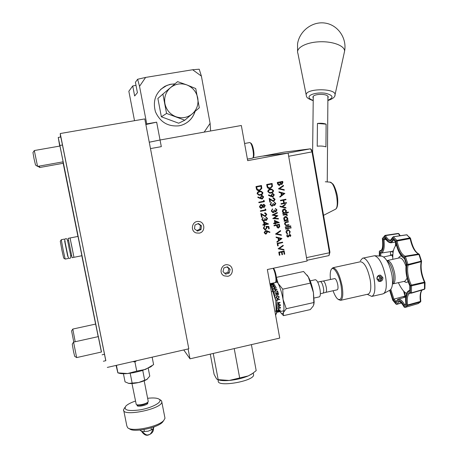 <?xml version="1.0" encoding="UTF-8"?>
<svg xmlns="http://www.w3.org/2000/svg" width="458" height="458" viewBox="0 0 458 458"><rect width="100%" height="100%" fill="white"/><g stroke="black" fill="none" stroke-linecap="round" stroke-linejoin="round"><path stroke-width="0.69" d="M268.817 226.441L269.23 228.725L268.669 228.84L268.331 226.945L266.842 226.933L267.071 227.569L265.606 229.693L264.873 229.71L263.333 228.136L264.564 226.12L263.9 228.05L265.027 229.2L265.537 229.183L266.493 227.597L265.995 226.424L268.817 226.441M266.974 218.603L265.84 217.103L267.535 218.483L266.413 220.401L265.176 219.977L263.911 221.208L263.367 221.225L261.799 219.628L263.075 217.436L262.36 219.525L263.436 220.727L264.615 218.758L265.176 218.649L266.321 219.903L266.974 218.603M265.108 209.003L265.726 209.22L265.909 210.256L260.453 211.344L260.362 210.84L265.262 209.861L265.108 209.003M263.556 200.381L264.174 200.598L264.363 201.635L258.896 202.717L258.804 202.213L263.711 201.239L263.556 200.381M257.133 193.74C257.247 192.257 258.094 191.438 259.675 191.301L260.934 191.163L262.886 192.618C262.783 194.118 261.942 194.953 260.362 195.119L259.125 195.24L257.133 193.74M278.779 252.152L284.172 251.018L284.727 254.138L284.172 254.253L283.708 251.631L282.048 251.98L282.517 254.602L281.962 254.722L281.498 252.1L279.42 252.535L279.89 255.158L279.334 255.278L278.779 252.152M277.187 243.272L282.592 242.15L282.678 242.648L277.834 243.656L278.212 245.791L277.657 245.906L277.187 243.272M275.533 234.021L280.519 230.557L280.617 231.09L276.684 233.82L281.275 234.794L281.372 235.326L275.533 234.021M274.382 220.344L279.248 222.617L275.498 223.378L275.613 224.019L275.058 224.134L274.943 223.487L273.695 223.744L273.603 223.246L274.857 222.989L274.382 220.344M276.432 210.027L275.298 208.527L276.987 209.913L275.865 211.825L274.634 211.396L273.374 212.621L272.899 212.644L271.273 211.041L272.544 208.854L271.834 210.938L272.939 212.146L274.079 210.182L274.634 210.067L275.779 211.321L276.432 210.027M274.537 199.407L273.048 198.36L272.962 197.856L273.432 197.827L275.098 199.322L273.781 201.331L273.352 201.365L269.928 199.47L270.392 202.075L269.836 202.19L269.155 198.383L273.34 200.862L274.537 199.407M267.804 191.656C267.919 190.173 268.76 189.36 270.334 189.223L271.56 189.085L273.529 190.539C273.426 192.034 272.59 192.864 271.016 193.03L269.825 193.15L267.804 191.656M290.841 235.315L290.464 236.465L290.069 236.196L290.361 235.412L289.737 234.994L288.677 236.712L287.676 237.038L286.76 236.076L287.086 234.805L287.51 235.063L287.235 235.95L287.996 236.534L289.055 234.811L290.04 234.49L290.841 235.315L290.395 236.42M285.494 228.576L289.433 227.769L289.519 228.267L285.586 229.074L285.494 228.576M285.219 227.008L290.744 225.88L290.83 226.378L285.305 227.506L285.219 227.008M288.048 219.943L288.134 220.441L284.195 221.237L284.103 220.739L284.784 220.601L283.742 219.096C283.628 217.779 284.189 216.937 285.414 216.56L286.021 216.525L287.824 218.283L287.315 220.086L288.048 219.943M288.294 212.065L288.385 212.564L282.849 213.68L282.763 213.176L283.445 213.039L282.397 211.527C282.283 210.211 282.844 209.369 284.075 208.991L284.63 208.957L286.485 210.726L285.941 212.535L288.294 212.065M280.473 200.306L285.884 199.236L285.969 199.734L283.754 200.175L284.258 203.037L286.473 202.596L286.565 203.094L281.16 204.171L281.069 203.673L283.708 203.146L283.199 200.283L280.565 200.804L280.473 200.306M278.435 188.833L283.433 185.404L283.531 185.942L279.592 188.644L284.189 189.675L284.281 190.213L278.435 188.833M252.976 157.844L261.386 156.27L288.122 153.092L247.681 160.655L241.332 125.498L160.048 139.999L161.313 146.646L150.476 148.592M188.106 348.944L189.996 358.82L183.755 349.941M288.122 153.092L307.1 261.014L267.346 269.527L279.729 338.078L189.996 358.82M227.781 276.288C233.689 275.321 233.912 265.88 228.044 264.884C221.735 263.184 218.128 273.254 224.128 275.848L227.781 276.288M199.213 233.139C205.768 232.126 205.11 221.506 198.48 221.454C191.988 220.796 189.915 231.09 196.173 232.933L199.213 233.139M277.296 182.433L282.723 181.385L282.912 182.479L281.888 184.517L280.622 184.093L279.122 185.473L277.565 183.95L277.296 182.433M284.853 193.436L279.912 197.152L279.815 196.608L281.407 195.44L280.954 192.904L279.065 192.394L278.968 191.845L284.865 193.505M281.945 206.61L285.265 204.245L285.357 204.783L282.58 206.764L285.849 207.56L285.947 208.104L280.096 206.678L280.004 206.14L281.945 206.61L280.004 206.152M283.027 214.676L286.971 213.88L287.057 214.384L286.479 214.499L287.246 215.821L285.895 214.733L283.118 215.174L283.027 214.676M286.439 221.89L288.322 221.506L288.414 222.004L285.678 222.645L285.122 224.048L286.078 225.124L288.878 224.638L288.964 225.136L285.969 225.611L284.636 224.145C284.521 222.828 285.122 222.078 286.439 221.89M290.635 227.3L291.133 227.678L290.796 228.227L290.303 227.844L290.635 227.3M290.183 231.588L289.588 233.626L289.261 233.265L289.691 231.645L288.351 230.214L287.842 230.231L286.588 232.292L287.538 233.62L287.349 234.09L286.101 232.383C285.935 231.038 286.473 230.162 287.71 229.744L288.408 229.721L290.183 231.588L289.536 233.574M266.98 186.234L266.671 184.494L272.121 183.435L272.441 186.389L270.151 188.587L269.476 188.65C268.033 188.536 267.197 187.734 266.98 186.234M271.222 196.562L268.462 195.32L268.663 194.862L271.153 195.99L271.004 195.406L272.699 193.339L274.296 194.827L272.934 196.894L271.222 196.562M275.281 203.581L274.147 202.075L275.836 203.466L274.714 205.379L273.483 204.949L272.224 206.174L270.123 204.589L271.388 202.402L270.678 204.486L271.806 205.699L272.928 203.73L273.483 203.621L274.451 204.886L275.281 203.581M272.144 215.071L277.302 212.501L277.393 213.016L273.615 214.905L277.88 215.729L274.228 218.191L278.372 218.489L278.464 219.004L272.773 218.598L276.609 216.01L272.144 215.071M273.987 225.388L279.403 224.283L279.741 226.658L278.561 228.004L278.029 228.027L276.993 227.174L276.58 225.376L274.079 225.886L273.987 225.388M281.945 238.526L277.01 242.276L276.913 241.738L278.498 240.559L278.052 238.04L276.163 237.553L276.065 237.009L281.945 238.526M278.166 248.746L283.147 245.276L283.239 245.809L279.317 248.539L283.897 249.496L283.994 250.028L278.166 248.746M256.303 188.307L255.988 186.561L261.466 185.501L261.793 188.461L259.491 190.66L258.787 190.728C257.344 190.602 256.52 189.795 256.303 188.307M260.573 198.657L257.797 197.409L257.997 196.957L260.505 198.079L260.356 197.501L261.667 195.457L262.068 195.429L263.659 196.917L262.297 198.99L260.573 198.657M264.094 207.491L262.812 206.924L261.552 208.298L261.054 208.327L260.344 208.098L259.474 206.73L260.82 204.497L262.52 205.304L263.825 204.239L265.222 205.619L264.094 207.491L263.665 207.503M266.224 214.43L264.735 213.388L264.644 212.884L265.222 212.861L266.791 214.344L265.474 216.359L264.93 216.382L261.604 214.516L262.073 217.121L261.512 217.229L260.831 213.428L264.959 215.884L266.224 214.43M263.636 221.781L268.531 224.054L264.764 224.815L264.879 225.462L264.323 225.576L264.203 224.93L262.949 225.187L262.858 224.683L264.117 224.431L263.636 221.781L268.514 223.951M267.191 230.901L269.968 232.057L269.745 232.504L267.283 231.479L267.438 232.046L266.127 234.032L265.485 234.044L264.146 232.63L265.497 230.603L269.968 232.057M149.251 142.192L160.048 139.999L149.262 142.232M282.638 181.402L282.832 182.479L281.888 184.517M279.426 185.444L280.622 184.093M277.989 183.544L279.334 184.94L280.141 183.835L279.964 182.439L277.863 182.828L279.111 184.952M280.491 182.668L281.79 184.019L282.254 181.998L280.433 182.33L281.573 184.03M280.433 182.33L280.577 182.668M282.254 181.998L280.519 182.33M277.863 182.828L278.069 183.549M279.964 182.439L277.943 182.828M283.359 185.456L283.531 185.942M283.445 185.942L279.592 188.644M279.506 188.639L284.189 189.675M284.103 189.669L284.195 190.19M284.784 193.505L279.901 197.095M278.974 191.862L284.767 193.431M281.561 193.07L281.83 195.056L283.805 193.671L281.561 193.07L281.916 195.068M285.798 199.253L285.969 199.734M285.884 199.728L283.754 200.175M283.668 200.169L284.258 203.037M286.393 202.613L286.565 203.094M286.479 203.089L281.155 204.148M280.559 200.781L283.199 200.283M285.191 204.297L285.357 204.783M285.271 204.772L282.58 206.764M282.494 206.753L285.849 207.56M285.763 207.548L285.861 208.081M288.214 212.083L288.385 212.564M288.3 212.552L282.844 213.651M284.681 208.963L286.485 210.726M286.399 210.714L285.941 212.535M284.607 209.472L284.075 209.483L282.798 211.436L284.137 212.793M284.727 212.781L285.998 210.829L284.155 209.495L282.884 211.447L284.263 212.81L284.727 212.781M286.891 213.897L287.057 214.384M286.971 214.367L286.479 214.499M286.393 214.487L287.303 215.357M287.218 215.346L287.166 215.787M285.729 214.71L283.113 215.145M287.968 219.954L288.134 220.441M288.048 220.424L284.189 221.208M286.084 216.537L287.824 218.283M287.739 218.271L287.315 220.086M285.998 217.046L285.414 217.046L284.143 218.998L285.431 220.344M286.067 220.344L287.343 218.386L285.5 217.058L284.229 219.016L285.569 220.367L286.067 220.344M288.242 221.523L288.414 222.004M288.322 221.987L285.678 222.645M285.592 222.628L285.122 224.048M285.036 224.031L285.992 225.107M288.798 224.655L288.964 225.136M288.878 225.118L287.051 225.531M286.966 225.513L285.815 225.582M290.658 225.897L290.83 226.378M290.744 226.361L285.3 227.471M290.744 227.294L291.133 227.678M291.042 227.655L290.796 228.227M289.353 227.786L289.519 228.267M289.433 228.244L285.58 229.04M288.408 230.225L287.842 230.231M287.756 230.214L286.588 232.292M286.502 232.269L287.538 233.62M287.452 233.597L287.269 234.055M288.5 229.739L290.091 231.565M289.319 235.189L289.101 235.87M289.015 235.847L288.677 236.712M288.592 236.689L288.105 237.026M288.019 237.004L287.561 237.009M287.069 234.828L287.51 235.063M287.424 235.04L287.235 235.95M287.149 235.927L287.698 236.517M290.063 234.496L290.756 235.292M272.041 183.452L272.441 186.389M272.361 186.389L270.151 188.587M270.071 188.581L269.35 188.644M267.781 187.11L270.06 188.083L271.875 186.2L271.651 184.047L267.243 184.889L267.781 187.11L269.424 188.129M271.651 184.047L267.317 184.889L267.861 187.116M271.617 189.091L273.529 190.539M273.449 190.534C273.346 192.028 272.504 192.858 270.936 193.03L271.016 193.03M270.936 193.03L269.642 193.144M271.56 189.606L269.504 189.938L268.457 190.7L268.291 191.559L269.779 192.618M272.974 190.665L271.497 189.606L270.214 189.767L268.817 190.362L268.371 191.564L269.522 192.583L271.142 192.486L272.521 191.856L272.974 190.665M268.651 194.89L271.153 195.99M272.71 193.339L274.296 194.827M274.216 194.822L272.934 196.894M272.853 196.888L272.384 196.917M272.35 193.866L271.583 195.389L272.619 196.408L273.735 194.913L272.35 193.866L271.502 195.383L272.544 196.402M273.386 198.348L273.048 198.343M273.466 197.827L275.098 199.322M275.018 199.316L273.781 201.331M273.701 201.325L273.226 201.354M270.392 202.075L269.928 199.47M270.312 202.07L269.831 202.167M269.167 198.434L271.794 200.112M271.714 200.1L273.249 200.856M274.285 202.087L275.836 203.466M275.756 203.455L274.714 205.379M274.634 205.367L274.262 205.39M273.128 205.648L273.483 204.949M273.048 205.636L272.224 206.174M272.144 206.163L271.651 206.186M271.319 202.43L271.479 202.905M271.399 202.894L270.81 203.489M270.73 203.484L270.678 204.486M270.598 204.474L271.72 205.688M273.409 203.633L274.376 204.881M275.487 208.539L276.987 209.913M276.901 209.901L275.865 211.825M275.785 211.814L275.378 211.831M274.279 212.094L274.634 211.396M274.199 212.083L273.374 212.621M273.294 212.609L272.75 212.626M272.47 208.888L272.636 209.358M272.556 209.346L271.96 209.941M271.88 209.93L271.834 210.938M271.754 210.926L272.842 212.128M274.56 210.085L275.51 211.321M277.227 212.535L277.393 213.016M277.313 213.004L273.615 214.905M273.529 214.894L277.88 215.729M277.811 215.787L274.228 218.191M278.287 218.483L278.464 219.004M278.378 218.987L272.773 218.586M274.388 220.367L279.231 222.514M279.168 222.599L275.498 223.378M275.418 223.361L275.613 224.019M275.533 224.002L275.052 224.099M273.689 223.71L274.943 223.487M275.115 221.214L275.332 222.863L277.766 222.399L275.115 221.214L275.413 222.874M279.328 224.3L279.741 226.658M279.661 226.641L278.561 228.004M278.481 227.981L277.88 227.998M274.073 225.851L276.58 225.376M277.216 226.223L278.47 227.506L279.117 225.914L278.939 224.895L277.05 225.244L278.069 227.494M277.05 225.244L277.296 226.241M278.939 224.895L277.136 225.262M280.451 230.603L280.617 231.09M280.531 231.072L276.684 233.82M281.195 234.771L281.372 235.326M281.286 235.303L275.544 234.084M281.87 238.572L276.998 242.202M276.163 237.553L278.052 238.04M280.897 238.773L278.573 238.171L279.008 240.181L280.897 238.773L278.653 238.194L279.008 240.181M282.512 242.167L282.678 242.648M282.592 242.62L277.834 243.656M277.748 243.633L278.212 245.791M278.132 245.763L277.651 245.866M283.073 245.322L283.239 245.809M283.159 245.78L279.317 248.539M283.817 249.478L283.994 250.028M283.908 249.999L278.178 248.809M284.092 251.036L284.727 254.138M284.641 254.11L284.166 254.207M282.048 251.98L283.708 251.631M281.962 251.952L282.517 254.602M282.431 254.574L281.956 254.677M279.42 252.535L281.498 252.1M279.34 252.507L279.89 255.158M279.809 255.129L279.328 255.232M261.392 185.513L261.793 188.461M261.718 188.456L259.491 190.66M259.411 190.66L258.638 190.723M257.11 189.183L259.4 190.156L261.22 188.267L260.997 186.114L256.566 186.956L257.11 189.183L258.73 190.202M260.997 186.114L256.64 186.956L257.184 189.188M261.014 191.169L262.886 192.618M262.812 192.612C262.709 194.112 261.867 194.942 260.281 195.114L260.362 195.119M260.281 195.114L258.925 195.222M260.94 191.684L258.844 192.016L257.791 192.778L257.625 193.642L259.079 194.696M262.331 192.744L260.877 191.684L259.554 191.845L258.152 192.44L257.699 193.648L258.856 194.673L260.27 194.616L261.873 193.94L262.331 192.744M257.986 196.98L260.505 198.079M262.091 195.429L263.659 196.917M263.585 196.911L262.297 198.99M262.216 198.984L261.701 199.007M261.707 195.95L260.934 197.484L261.97 198.497L263.098 197.003L261.707 195.95L260.854 197.472L261.89 198.491M263.562 200.398L264.174 200.598M264.1 200.587L264.363 201.635M264.283 201.629L258.896 202.694M261.552 208.298L262.812 206.924M261.478 208.287L260.923 208.31M261.26 204.468L262.52 205.304M263.854 204.239L265.222 205.619M265.148 205.613L264.014 207.48M259.961 206.61L261.449 207.795L262.354 206.197L260.82 204.989L259.961 206.61L261.066 207.8M263.797 204.749L262.835 206.06L263.751 206.987M264.02 206.987L264.661 205.705L263.613 204.76L262.915 206.071L264.02 206.987M260.82 204.989L260.035 206.621M261.186 204.984L260.894 205.001M265.108 209.02L265.726 209.22M265.646 209.209L265.909 210.256M265.835 210.239L260.447 211.315M265.182 213.388L264.73 213.365M265.291 212.867L266.791 214.344M266.711 214.333L265.474 216.359M265.394 216.348L264.776 216.359M262.073 217.121L261.604 214.516M261.999 217.103L261.507 217.201M260.837 213.468L263.476 215.145M263.402 215.128L264.833 215.867M266.155 217.132L267.535 218.483M267.455 218.472L266.413 220.401M266.333 220.384L265.858 220.401M264.816 220.676L265.176 219.977M264.741 220.659L263.911 221.208M263.831 221.191L263.201 221.197M263.007 217.464L263.161 217.939M263.087 217.922L262.491 218.529M262.411 218.512L262.36 219.525M262.285 219.508L263.333 220.704M265.102 218.661L266.024 219.892M268.451 224.036L264.764 224.815M264.684 224.798L264.879 225.462M264.804 225.445L264.318 225.542M262.944 225.153L264.203 224.93M264.375 222.651L264.598 224.3L267.037 223.836L264.375 222.651L264.672 224.317M268.743 226.441L269.23 228.725M269.149 228.708L268.663 228.805M266.842 226.933L268.331 226.945M266.768 226.916L267.071 227.569M266.991 227.552L265.606 229.693M265.526 229.67L264.672 229.67M264.495 226.143L264.655 226.618M264.575 226.601L263.9 228.05M263.819 228.032L264.89 229.172M269.888 232.034L269.67 232.469M267.438 232.046L267.283 231.479M267.363 232.029L266.127 234.032M266.046 234.009L265.314 234.004M266.401 230.632L267.111 230.884M266.006 231.101L265.491 231.084L264.632 232.521L265.514 233.517M266.006 233.534L266.865 232.057L265.566 231.107L264.707 232.544L266.006 233.534M222.983 271.611L225.657 274.165L229.218 273.042L230.116 269.373L227.449 266.819L223.876 267.936L222.983 271.611M224.769 273.317L227.941 272.321L228.834 268.68L227.025 266.951M228.834 268.68L230.116 269.373M227.941 272.321L229.218 273.042M197.541 231.09L201.005 229.555L201.451 225.765L198.434 223.51L194.959 225.044L194.513 228.84L197.541 231.09M196.814 230.551L199.94 229.166L200.381 225.41L198.062 223.676M200.381 225.41L201.451 225.765M199.94 229.166L201.005 229.555M344.216 52.847L344.588 51.17C344.828 45.731 332.462 41.077 318.986 41.81C305.497 42.457 295.525 48.187 297.912 53.426L306.184 94.858M313.243 98.035L312.866 97.09L313.238 96.312C314.949 94.027 324.636 93.644 327.413 95.768L328.277 96.833L327.894 97.938M326.113 124.147C323.72 123.288 320.835 123.053 317.446 123.454L317.211 146.205C320.617 145.844 323.525 146.068 325.93 146.869L326.113 124.147L317.446 123.454M320.05 195.108L321.613 204.148M306.505 257.642L329.485 252.742L312.024 151.884L310.524 148.816L283.639 152.188L262.4 156.149L286.828 153.247L310.524 148.816L311.325 149.48L312.608 152.096L329.932 252.192L329.021 255.57L306.975 260.287M312.608 152.096L312.024 151.884L288.677 156.27M329.021 255.57L329.485 252.742L329.932 252.192M210.606 130.977L210.102 123.362L201.4 76.102L199.207 69.204L192.635 69.748L145.633 77.419L137.623 79.257L135.419 82.274L137.417 92.688L134.646 95.98L132.723 85.961L128.847 91.251L134.52 120.7M136.009 85.348L132.723 85.961M137.623 79.257L139.535 86.31L146.726 123.895L145.862 124.479M146.726 123.895L156.659 122.166L160.048 139.999L204.171 132.127L210.102 123.362M174.956 83.86L169.855 84.409L165.063 86.218C155.714 92.241 152.514 100.76 155.457 111.775C160.151 122.154 168.017 126.832 179.072 125.813L181.276 125.297C188.169 123.042 192.761 118.445 195.045 111.5M192.635 69.748L201.4 76.102M145.633 77.419L139.535 86.31M184.024 124.267C189.435 121.616 193.07 117.397 194.925 111.603M174.864 83.934L171.206 84.198L166.975 85.371L160.684 89.35M145.873 124.536L156.659 122.166M199.299 107.79L184.792 120.214L166.563 113.435L162.905 94.073L177.578 81.633L186.904 84.942L195.743 88.566L199.299 107.79M162.905 94.073L157.884 98.43L161.365 116.796L178.694 123.219L184.792 120.214M161.365 116.796L166.563 113.435M175.895 116.721C181.935 118.725 187.396 117.78 192.28 113.876C196.883 109.645 198.709 104.367 197.759 98.046C196.385 91.789 192.766 87.421 186.904 84.942C180.881 82.875 175.391 83.785 170.445 87.684C165.779 91.932 163.935 97.251 164.914 103.628C166.334 109.931 169.998 114.294 175.895 116.721M270.26 283.645L271.056 285.071C273.042 289.153 274.64 294.425 275.865 300.877C276.661 305.412 276.958 309.07 276.746 311.864L276.455 313.673M270.38 283.84L275.865 300.877L276.14 310.993L276.575 312.505L275.636 315.425M276.14 310.993L274.886 311.274M272.607 291.403L271.348 291.677M277.004 300.001L279.683 299.406L276.649 299.795L276.901 301.232L277.204 301.164L276.964 299.979L279.598 299.137M277.319 312.213L276.609 312.373M276.724 312.121L279.769 311.429L276.712 312.236M278.704 310.759L280.13 310.81L277.033 311.6L278.704 310.759M278.241 310.753L280.33 310.106L278.12 309.768L278 310.53L277.319 310.684L277.937 310.541M278.739 309.499L278.796 308.778L278.493 308.847L278.435 309.568L278.739 309.499L278.453 309.425M280.485 308.062L277.525 308.606M278.149 307.037L280.445 305.457L277.519 307.192L280.502 307.495L278.103 306.94L280.405 305.48M277.124 302.709L280.153 302.429L277.851 304.175L280.399 304.782L277.451 305.789L279.552 304.828L277.313 304.272L279.346 302.767L277.124 302.709M279.248 296.853L278.023 298.834L277.399 298.851L276.117 297.574L276.901 295.759L277.296 295.616L279.248 296.853L277.983 298.822L277.267 298.822M276.306 294.689L275.693 295.473L276.781 294.07L278.161 294.837L278.47 294.185L278.161 292.914L275.195 293.612M275.699 295.479L276.695 293.744L275.178 293.572L278.161 292.914M277.571 290.99L278.029 292.467L277.537 291.918L274.783 292.25L277.456 291.66L277.262 291.059L277.571 290.99L277.995 292.479M274.846 289.445L273.655 289.044L277.09 289.599L274.531 291.471L275.264 290.601L274.846 289.445M275.727 286.347L274.039 288.282L276.46 287.973L273.489 288.626L275.172 286.662L272.762 286.994L275.727 286.399M272.894 285.294L275.121 285.214L272.59 286.656L273.311 286.01L272.894 285.294M274.439 284.183L271.6 284.99L273.563 284.304L271.107 284.384L272.934 283.634L270.661 283.983L273.712 283.422L271.646 284.275L274.428 284.172M273.563 284.332L273.947 284.321M272.55 286.576L273.311 286.01M272.344 285.288L274.932 285.317M274.537 285.328L273.575 285.992L273.237 285.3L273.569 285.866L274.537 285.328L273.237 285.3M274.039 288.282L276.374 287.773M273.518 288.62L275.172 286.662M272.813 287.103L275.647 286.479M274.462 291.259L275.264 290.601M273.695 289.147L277.027 289.645M276.5 289.708L275.516 290.492L275.195 289.496L275.527 290.412L276.5 289.708L275.195 289.496M274.8 292.307L277.456 291.66M278.327 293.504L278.252 294.757M275.888 294.786L276.666 293.778M277.777 294.717L277.932 293.246L276.935 293.464L277.061 294.042L278.035 294.551M278.304 293.544L278.138 292.965M276.935 293.464L277.806 294.683M276.712 295.874L277.262 295.639L279.214 296.858M276.953 296.057L276.386 297.5L277.428 298.564M276.386 297.5L277.972 298.559L278.945 296.933L277.359 295.891L276.42 297.494M277.204 301.164L276.964 299.979M280.084 302.435L277.851 304.175M280.29 304.725L277.439 305.698M279.552 304.828L277.313 304.267M279.346 302.767L277.153 302.915M280.451 307.387L277.611 307.112M278.693 309.373L278.745 308.789M279.987 310.06L279.586 310.152M279.592 310.175L278.304 310.461L278.338 309.871L279.592 310.175L278.338 309.871M278.304 310.461L278.384 309.997M280.13 310.81L279.815 310.908M277.359 311.532L277.033 311.492M277.285 311.303L278.47 311.423L279.821 310.816L277.325 311.446M276.941 312.007L279.46 311.514L276.964 312.104M323.176 281.057L323.205 281.052C324.367 281.292 325.375 283.33 326.239 287.16C326.731 290.12 326.606 291.849 325.856 292.347L325.798 292.364M323.222 281.046L334.85 278.544C336.012 279.128 336.974 281.149 337.735 284.618C338.233 287.618 338.067 289.347 337.254 289.811L337.208 289.822M317.703 282.105L320.308 281.533C321.487 281.784 322.518 283.88 323.4 287.813C323.909 290.853 323.783 292.628 323.027 293.131L322.947 293.154M313.862 280.056L315.344 279.729C317.131 280.084 318.676 283.319 319.982 289.433C320.652 293.767 320.44 296.24 319.346 296.858L319.278 296.876M307.032 275.023L308.337 276.947C310.53 280.943 312.224 286.141 313.421 292.542L314.148 302.32L313.804 304.662M276.592 277.342L303.591 271.497L308.337 276.947L313.421 292.542L313.867 303.465L313.415 305.789L310.312 309.585L283.479 315.648L283.399 312.551L286.273 308.721L283.038 299.286L282.769 289.175L278.183 283.519L276.403 277.554M313.667 302.572L286.273 308.721M280.914 312.86L283.479 315.648M310.249 283.141L282.769 289.175M276.369 280.811L278.183 283.519C280.204 287.584 281.825 292.839 283.038 299.286C284.126 305.652 284.241 310.072 283.399 312.551C282.638 314.245 281.498 313.936 279.964 311.617M382.785 293.927L383.741 293.521C386.283 291.242 386.918 285.763 385.653 277.09C383.02 264.581 379.333 257.459 374.581 255.724L362.753 258.163M376.94 279.025L379.075 281.464C381.577 281.578 382.865 280.325 382.945 277.691L380.598 275.189L379.316 275.178C377.564 275.779 376.768 277.061 376.94 279.025M360.309 260.825L362.576 258.203C366.234 256.835 372.348 267.856 374.22 279.626C375.6 289.336 374.781 294.929 371.77 296.418L367.259 294.322M381.777 256.171L381.926 256.182C386.271 257.745 389.621 264.106 391.968 275.275C393.084 283.021 392.483 287.933 390.159 290.006L389.706 290.257M331.449 269.252L332.88 267.73C336.533 268.319 339.618 274.451 342.137 286.13C343.374 294.391 342.853 299.126 340.586 300.334L338.473 299.584M333.018 267.701L360.429 261.753C364.442 262.251 367.705 268.302 370.224 279.895C371.404 288.111 370.728 292.851 368.203 294.11L368.049 294.145M333.069 290.744C334.495 294.717 336.006 297.46 337.609 298.971C341.342 301.152 342.527 296.893 341.158 286.193C339.201 274.016 332.708 264.312 330.859 270.363C330.149 272.413 330.018 275.441 330.458 279.454M392.483 283.565C393.743 281.79 394.017 278.556 393.313 273.861C391.956 267.1 389.89 262.812 387.102 260.997M379.922 250.578L380.604 250.56C382.556 249.936 383.146 245.957 382.384 238.618M385.281 235.372L398.431 233.649L385.493 235.607C387.256 238.79 388.974 240.29 390.64 240.106L392.598 237.376M406.527 234.868L393.359 236.803L396.823 240.37L409.876 237.925L406.761 234.834L407.282 234.988M389.672 290.275L392.661 299.933L395.907 303.797C397.704 299.543 400.441 300.568 404.116 306.866L406.595 305.028C405.576 296.584 406.819 292.444 410.334 292.599L411.421 292.88L411.29 293.183L424.371 289.353L424.904 288.729L425.041 282.632L411.513 285.855L411.421 292.88L424.509 289.044L424.452 282.162L424.944 282.248C421.549 274.731 420.415 267.856 421.537 261.604L408.038 265.176C406.927 271.222 408.021 277.863 411.313 285.094L424.452 282.162C421.114 274.852 420.015 268.096 421.148 261.907L421.102 261.192L421.549 261.14L419.339 254.436L405.467 256.657L407.992 264.455L421.102 261.192L418.801 253.967C415.263 252.198 412.515 247.022 410.563 238.441L409.876 237.925L410.139 238.572L397.086 241.04C398.826 249.381 401.506 254.436 405.13 256.199L418.532 253.955C414.748 252.049 411.948 246.925 410.139 238.572L410.563 238.441L410.362 238.046L406.63 234.788L393.239 236.757L392.655 237.656C390.811 242.511 388.149 242.042 384.663 236.248L382.436 238.647C383.432 246.936 382.419 251.196 379.401 251.419L379.373 256.022M424.915 288.637L424.371 289.353L411.341 293.149M410.036 293.154L409.864 293.206C407.511 294.477 406.767 298.404 407.643 304.988L420.427 301.433C419.711 295.822 420.249 292.021 422.053 290.029M404.254 307.152L405.049 307.433L418.04 303.643L420.352 301.982L407.586 305.56L405.032 307.438L418.022 303.648M398.872 301.793L396.909 304.226L401.271 302.927M392.769 257.27L391.893 255.146L383.712 256.927M391.893 255.146L391.882 254.837L390.497 255.083L390.497 251.957L391.888 251.408M385.899 239.477L383.976 239.803L382.985 239.431L384.766 237.53C388.292 243.158 391.04 243.656 392.993 239.013L395.718 242.042M392.031 251.385L393.433 250.675M395.346 246.083L395.62 242.07M404.368 297.408L403.756 296.664L404.969 296.086L392.987 299.395L390.073 290.051M404.969 296.086L403.618 291.065M391.882 251.688L393.101 252.467M392.787 256.205L391.882 254.837M405.118 296.274L404.752 292.198M406.469 293.458C403.607 291.712 400.91 288.116 398.386 282.672M392.804 259.32C392.592 252.043 393.783 247.274 396.376 245.024M403.756 296.664L405.794 296.2M390.497 255.083L392.872 254.568M395.672 241.984L392.993 239.013M395.689 241.813C397.63 250.6 400.527 256.079 404.374 258.232L406.263 264.111M393.777 239.958L391.172 242.769C389.06 242.94 386.97 241.332 384.903 237.937L384.766 237.53M404.374 258.232L406.246 264.174C405.244 270.89 406.435 278.115 409.818 285.855L409.824 291.328C406.361 291.46 405.084 295.725 405.994 304.129L405.903 303.849C404.975 296.584 406.04 292.135 409.086 290.515L409.79 290.383M406.343 264.312C405.301 270.89 406.481 278.069 409.887 285.844L409.818 285.855M385.201 238.429L383.976 239.803C384.794 247.664 383.838 252.106 381.125 253.114L379.854 252.576C382.836 252.106 383.884 247.721 382.985 239.431M405.994 304.129L404.019 305.6L405.88 303.7M404.019 305.6C400.298 299.458 397.481 298.416 395.575 302.475L395.643 301.822L397.973 299.246C399.966 298.702 402.176 300.505 404.609 304.644M378.079 280.983C381.674 282.391 383.615 275.922 379.842 275.115M377.804 279.878L379.877 280.09L381.148 278.298L380.352 276.294L378.279 276.082L377.008 277.874L377.804 279.878M377.678 279.557L379.877 280.09M378.445 279.632L379.711 277.851L379.035 276.157M379.711 277.851L381.148 278.298M210.274 354.131L214.098 374.363L216.434 378.663L217.43 379.59L229.189 380.461L248.31 375.904L251.969 373.905L256.182 370.637L251.396 344.628M213.239 353.444L218.185 379.671M234.215 348.601L239.654 377.821M252.902 373.27L248.31 375.904C242.7 378.251 236.328 379.768 229.189 380.461C224.363 380.85 220.739 380.638 218.317 379.831L217.871 379.711M218.06 379.762L218.271 380.873C216.382 387.588 253.761 381.348 253.623 374.947L253.463 374.094M275.252 282.563L275.75 281.973C276.117 280.76 276.048 278.71 275.556 275.825C274.926 272.544 274.113 270.031 273.111 268.291M273.472 268.216C274.519 269.504 275.401 271.955 276.117 275.567C276.558 278.155 276.615 279.998 276.288 281.092L276.019 281.533M252.576 158.147L253.114 157.558C253.583 156.069 253.532 153.573 252.942 150.075C252.244 146.463 251.402 144.058 250.406 142.856L249.747 142.553L244.583 143.497M250.921 143.234L251.259 143.48C252.152 144.562 252.913 146.72 253.537 149.961C254.064 153.098 254.116 155.336 253.686 156.676L253.394 157.123M60.53 137.039L60.238 133.536L105.775 360.704M107.321 367.419L188.799 348.79L144.797 118.92L60.238 133.536M132.843 361.585L134.933 361.957L136.616 360.721M152.251 365.65L150.693 366.904L142.032 370.619L134.108 372.6L127.61 373.545C123.712 373.888 120.86 373.768 119.069 373.184L117.912 372.886M153.527 364.683L145.552 369.4L136.742 371.1L127.61 373.545L117.861 372.875L116.069 365.421M117.924 372.846L116.424 365.341M136.742 371.1L134.933 361.957M153.607 364.625L152.148 357.171M148.232 368.255L149.777 376.098L146.932 379.379L138.597 382.527L128.761 383.392L125.051 381.858L123.431 373.739M142.741 370.39L144.659 380.117M130.192 373.247L132.139 383.048M128.234 383.283L128.761 383.392C131.206 383.735 134.486 383.449 138.597 382.527C142.209 381.657 144.974 380.621 146.881 379.419L147.424 379.035M131.967 383.512L136.244 404.425C137.497 405.788 146.268 404.025 147.911 402.078L148.197 401.168M137.417 405.908L137.131 405.742C138.27 406.973 146.142 405.387 147.625 403.63L147.917 402.868L147.596 402.536L147.339 402.903C143.766 405.032 140.366 405.719 137.131 404.952L136.553 404.614M163.58 420.713L162.613 422.076C157.735 427.898 133.478 432.833 129.488 428.797L128.778 428.39M163.838 412.412L162.258 404.248M160.157 399.817L161.685 401.122L161.806 401.958C162.092 409.08 121.639 417.249 123.58 409.658L124.948 407.339M123.774 410.631L126.849 425.986L127.713 427.778C132.018 432.152 158.474 426.776 163.752 420.467L165 418.257L164.794 417.215M137.131 405.742L137.097 404.929M135.453 401.053C130.833 402.634 127.622 404.317 125.813 406.097C123.305 410.196 128.177 411.433 140.429 409.813C151.421 407.883 161.313 402.805 159.888 400.006L159.378 399.347C157.489 397.979 153.573 397.624 147.631 398.294M147.327 403.893L147.081 403.538M137.955 405.616L137.864 406.051M154.26 426.799L152.399 429.444L148.049 431.207L142.455 431.573L140.308 430.549L140.211 430.062M144.407 431.539L144.012 429.547M151.466 429.81L151.083 427.875M152.726 429.22L148.049 431.207L142.455 431.573M59.712 146.085L58.246 137.434L59.889 145.467L101.384 352.03M95.608 324.087L81.822 255.73M77.934 236.431L63.181 163.288M58.246 137.434L60.794 136.994L62.46 145.014L105.838 360.686L103.382 361.248M78.003 236.42L81.896 255.713M62.946 161.851L63.21 163.283M59.952 146.039L63.221 162.212L63.135 161.823L37.567 166.409L34.31 150.545L59.969 146.039M76.646 357.595L73.561 342.092L98.39 336.601L98.304 336.218L101.487 352.007M95.636 324.081L98.195 336.641M92.963 309.86L67.074 182.101L92.963 309.86M71.368 244.188L73.956 257.316L81.942 255.707M64.687 241.28L67.732 256.331M64.773 241.263L67.813 256.314M64.252 239.128L61.269 239.717L63.215 250.228L65.179 259.085L68.162 258.484M65.162 259.045L63.685 258.094L61.95 250.377L60.279 241.223L61.263 239.786M70.057 237.983L73.956 257.316L72.083 257.694L68.173 238.355L78.049 236.408M76.612 357.561L74.677 356.324L73.52 351.469L72.255 344.095L73.543 342.166M37.533 166.363L35.535 165.04L34.012 158.628L32.965 152.531L34.293 150.619M95.648 324.075L72.799 329.062L75.209 341.725M73.778 342.046L71.591 330.894L72.788 329.119M39.336 166.088L39.749 167.491M313.215 100.628C308.606 99.14 306.328 97.52 306.368 95.779L306.19 94.84C305.715 88.239 335.714 88.039 335.056 94.674L334.861 95.562M327.876 100.25C333.996 97.646 333.287 95.338 325.747 93.317C318.482 92.018 309.053 94.176 309.03 97.073C309.041 98.407 310.432 99.495 313.22 100.342M335.136 209.403L335.445 209.249C340.048 207.102 334.97 181.952 329.972 182.141L329.857 182.129M395.575 302.475L392.987 299.395M379.837 256.051L379.854 252.576M409.887 285.844L409.824 291.328M410.889 293.2L411.29 293.183L410.334 292.599L410.414 285.718C406.95 278.109 405.805 271.119 406.967 264.758L404.494 257.121C400.687 255.255 397.87 249.936 396.038 241.16L392.655 237.656L393.119 236.889M399.88 235.784L398.431 233.649L398.924 233.763L398.174 233.431L385.23 235.372L385.493 235.607L384.663 236.248L384.983 235.458M380.77 253.154L380.758 256.108M390.8 289.404L393.823 298.897L395.861 301.335M408.067 281.464C407.025 282.701 405.731 282.672 404.191 281.372M398.597 258.054C399.29 256.463 400.269 255.833 401.54 256.159M386.89 260.642L387.233 260.533C390.399 260.848 392.895 265.188 394.722 273.552C395.54 279.489 394.945 282.941 392.93 283.897L392.827 283.926M405.948 266.264C403.91 260.51 401.723 257.717 399.387 257.883L387.353 260.51M404.981 281.195L407.11 278.178M401.345 303.001L396.823 304.347L395.907 303.797L396.823 304.347L396.107 304.204M396.027 304.118L392.758 300.23L389.621 290.303M406.595 305.028L407.586 305.56L407.643 304.988L406.595 305.028M420.793 301.278L420.587 301.862L420.828 301.221L420.427 301.433L420.587 301.862L418.177 303.585M422.202 289.983C420.621 291.792 420.163 295.542 420.828 301.221L420.759 301.135M410.414 285.718L411.513 285.855L411.313 285.094L410.414 285.718M425.041 282.632L424.944 282.248L425.041 282.632M406.967 264.758L408.038 265.176L407.992 264.455L406.967 264.758M421.537 261.604L421.549 261.14L421.537 261.604M404.494 257.121L405.467 256.657L405.13 256.199L404.494 257.121M382.413 238.566L384.875 235.526M419.27 254.396L418.801 253.967L419.31 254.556M396.038 241.16L397.086 241.04L396.823 240.37L396.038 241.16M398.964 233.832L400.223 235.733M102.1 354.807L104.584 354.246M59.889 145.467L62.46 145.014M344.542 51.399C347.17 38.409 338.033 24.978 325.22 23.1C312.448 21.028 299.452 30.921 297.551 43.894L297.574 51.725M327.876 100.542C332.88 98.871 335.273 96.919 335.056 94.674L344.588 51.17M327.252 181.918L327.911 96.18M312.619 152.171L313.266 96.277M323.554 215.34L335.445 209.249C337.374 208.338 338.096 204.486 337.603 197.684C337.563 195.257 334.832 185.696 332.68 183.784L329.972 182.141L325.3 181.763M276.746 311.864L276.575 312.505M277.382 282.122L270.249 283.674M283.817 310.753L277.617 312.144M325.827 292.359L337.254 289.811M320.371 293.727L322.993 293.143M323.205 281.052L320.337 281.527M325.856 292.347L323.027 293.131M313.793 280.067L312.304 280.393M319.346 296.858L314.114 298.026M312.241 280.411L310.753 280.737M310.684 280.748L310.186 280.857M314.148 302.32L313.867 303.465M382.98 293.881L371.77 296.418M368.203 294.11L340.586 300.334M381.926 256.182L374.581 255.724M390.159 290.006L383.741 293.521M410.815 293.177L410.07 293.149M404.116 307.009C401.821 303.036 400.023 301.312 398.723 301.833L398.901 301.782M380.684 253.16L392.14 251.368M391.172 242.769L395.683 242.059M409.343 290.441L409.796 290.309M398.202 299.183L405.691 297.024M392.449 283.977L405.015 281.189M395.672 241.979C397.51 250.526 400.441 256.085 404.466 258.65M404.145 307.072L405.049 307.433M379.321 256.016L379.344 251.282M382.436 238.2L382.384 238.601M251.482 374.272L251.969 373.905M253.623 374.947L253.263 373.007M275.298 282.552L269.911 283.725M276.288 281.092L275.75 281.973M252.621 158.136L247.4 159.109M251.259 143.48L250.406 142.856M253.686 156.676L253.114 157.558M150.693 366.904L152.09 365.765M148.26 401.477L144.178 380.787M137.881 405.261L138.047 406.086M147.012 403.183L147.173 404.008M147.339 402.903L147.911 402.078M165 418.257L163.872 412.509M162.647 406.235L161.806 401.958M162.613 422.076L163.752 420.467M159.378 399.347L161.124 400.406M141.499 431.23C143.875 434.728 146.245 435.953 148.621 434.905C151.982 433.629 153.619 431.453 153.527 428.39M142.335 431.545C144.923 434.47 146.944 435.535 148.398 434.745C150.218 434.745 151.713 432.862 152.892 429.089M70.629 255.753L71.591 255.558M67.589 240.708L68.551 240.519M70.704 255.736L70.692 256.062M68.013 256.572L64.847 240.908L65.208 241.166M68.03 256.56C68.419 258.037 68.998 258.621 69.765 258.329C71.167 258.57 71.007 255.524 69.273 249.198C68.185 242.946 67.389 239.517 66.885 238.904L65.792 238.658C64.836 238.847 64.532 239.597 64.87 240.914M76.641 357.595L101.504 352.007M39.737 167.502L63.221 163.277M38.003 166.328L39.714 167.468"/></g></svg>
